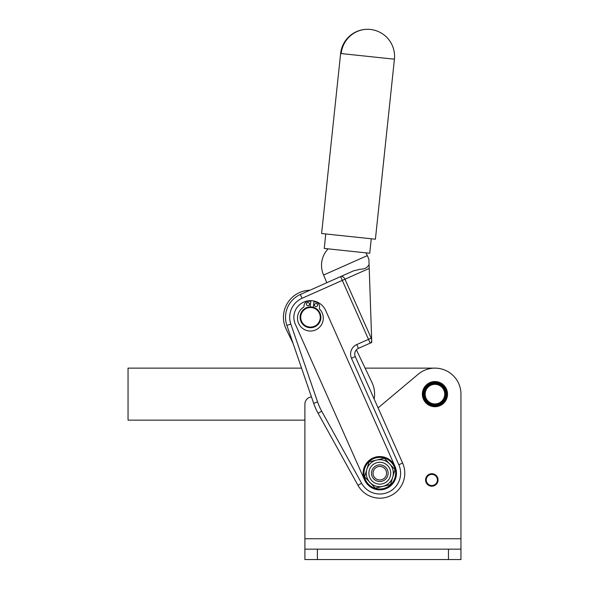 <?xml version="1.0" encoding="UTF-8"?>
<svg xmlns="http://www.w3.org/2000/svg" width="589" height="589" viewBox="0 0 589 589"><rect width="100%" height="100%" fill="white"/><g stroke="black" fill="none" stroke-linecap="round" stroke-linejoin="round"><path stroke-width="0.88" d="M302.186 312.141A9.777 9.777 0 0 1 315.66 309.004A9.777 9.777 0 0 1 318.796 322.47A9.777 9.777 0 0 1 305.33 325.607A9.777 9.777 0 0 1 302.186 312.141M319.326 322.801A10.403 10.403 0 0 0 315.991 308.474A10.403 10.403 0 0 0 301.656 311.809A10.403 10.403 0 0 0 304.999 326.137A10.403 10.403 0 0 0 319.326 322.801M386.259 475.22A6.759 6.759 0 0 1 377.792 479.66A6.759 6.759 0 0 1 373.352 471.185A6.759 6.759 0 0 1 381.819 466.746A6.759 6.759 0 0 1 386.259 475.22M371.865 470.721A8.32 8.32 0 0 0 377.328 481.147A8.32 8.32 0 0 0 387.753 475.684A8.32 8.32 0 0 0 382.29 465.258A8.32 8.32 0 0 0 371.865 470.721M326.799 282.727L323.589 275.048L367.315 255.611L368.898 259.175L369.082 264.616L368.353 265.587C366.999 267.936 364.245 269.158 360.093 269.261L353.452 270.881L300.353 294.493A24.966 24.966 0 0 0 286.88 325.422L313.65 403.303A62.419 62.419 0 0 0 318.075 413.242L357.965 485.299A24.966 24.966 0 0 0 390.934 495.555A24.966 24.966 0 0 0 402.618 463.057L355.285 356.595A6.243 6.243 0 0 1 358.451 348.357L370.186 343.137A4.16 2.945 -114 0 0 371.188 338.138L344.977 279.201L369.215 268.429L369.082 264.616M447.53 394.137A12.59 12.59 0 0 1 434.94 406.727A12.59 12.59 0 0 1 422.357 394.137A12.59 12.59 0 0 1 434.94 381.554A12.59 12.59 0 0 1 447.53 394.137M384.86 457.344A16.647 16.647 0 0 0 364.598 479.969A16.647 16.647 0 0 0 392.208 484.313A16.647 16.647 0 0 0 384.86 457.344M342.997 276.859A4.16 2.945 66 0 1 344.977 279.201L342.29 280.393L370.186 343.137L371.762 342.437L371.607 337.953L356.765 344.55A10.403 10.403 0 0 0 351.486 358.281L398.819 464.75A20.806 20.806 0 0 1 389.079 491.83A20.806 20.806 0 0 1 361.602 483.282L321.712 411.232A58.259 58.259 0 0 1 317.589 401.948L290.819 324.068A20.806 20.806 0 0 1 302.039 298.292L342.29 280.393L340.604 276.594A4.16 2.945 66 0 1 342.997 276.859M371.269 238.766L369.737 253.248L324.267 248.448L325.746 233.958M389.093 483.039A13.525 13.525 0 0 0 383.682 460.245A13.525 13.525 0 0 0 366.851 469.33L369.082 461.85L384.278 458.242L389.638 463.918A13.525 13.525 0 0 0 376.68 460.046M392.767 477.075L390.529 484.556L375.333 488.163L364.613 476.81L366.851 469.33A13.525 13.525 0 0 0 375.937 486.161A13.525 13.525 0 0 0 389.638 463.918L394.998 469.595L392.767 477.075M384.61 458.139A15.815 15.815 0 0 1 394.873 478.003A15.815 15.815 0 0 1 375.002 488.266A15.815 15.815 0 0 1 364.738 468.402A15.815 15.815 0 0 1 384.61 458.139M313.26 307.274L313.952 301.494L316.264 302.194A4.683 4.683 0 0 1 319.555 307.23L319.363 308.857A12.899 12.899 0 0 1 316.926 329.258A12.899 12.899 0 0 1 299.271 324.657A12.899 12.899 0 0 1 303.865 307.002L304.057 305.382A4.683 4.683 0 0 1 308.445 301.259L310.852 301.126L310.167 306.906M314.489 304.874A1.561 1.561 0 0 1 316.227 303.512A1.561 1.561 0 0 1 317.589 305.249A1.561 1.561 0 0 1 315.859 306.611A1.561 1.561 0 0 1 314.489 304.874M306.435 303.917A1.561 1.561 0 0 1 308.172 302.547A1.561 1.561 0 0 1 309.534 304.285A1.561 1.561 0 0 1 307.797 305.647A1.561 1.561 0 0 1 306.435 303.917M426.252 479.969A5.573 5.573 0 0 1 431.825 474.395A5.573 5.573 0 0 1 437.399 479.969A5.573 5.573 0 0 1 431.825 485.535A5.573 5.573 0 0 1 426.252 479.969M438.061 479.969A6.243 6.243 0 0 0 431.825 473.725A6.243 6.243 0 0 0 425.582 479.969A6.243 6.243 0 0 0 431.825 486.205A6.243 6.243 0 0 0 438.061 479.969M394.424 59.187L375.407 239.208L321.609 233.524L340.626 53.511L394.424 59.187A27.05 27.05 0 0 0 370.363 29.45A27.05 26.498 96 0 0 341.178 53.562M374.155 399.04A27.05 27.05 0 0 0 371.917 382.386L356.382 349.844M304.903 420.148L128.049 420.148L128.049 368.132L301.561 368.132L293.094 343.483L286.129 329.06A27.05 27.05 0 0 1 309.858 290.267M353.452 270.881L300.353 294.493A24.966 24.966 0 0 0 286.88 325.422L293.094 343.483L286.129 329.06M369.215 268.429L371.607 337.953M383.814 420.76L402.618 463.057L398.819 464.75M361.602 483.282L357.965 485.299L334.397 442.729M364.598 479.969L295.28 324.068A16.647 16.647 0 0 1 303.733 302.098A16.647 16.647 0 0 1 325.702 310.543L395.013 466.444M311.456 396.905A7.282 7.282 0 0 0 304.903 404.15L304.903 559.55L317.39 559.55L317.39 549.147L304.903 549.147M317.39 559.55L460.951 559.55L460.951 394.137A26.004 26.004 0 0 0 418.219 374.221L378.094 407.897M460.951 549.147L317.39 549.147M365.04 368.132L434.94 368.132M433.644 404.459A10.403 10.403 0 0 0 445.328 394.785A10.403 10.403 0 0 0 434.94 383.733A10.403 10.403 0 0 0 424.559 393.489A10.403 10.403 0 0 0 433.644 404.459M436.162 384.433A9.777 9.777 0 0 1 444.643 395.359A9.777 9.777 0 0 1 433.725 403.84A9.777 9.777 0 0 1 425.243 392.922A9.777 9.777 0 0 1 436.162 384.433M434.94 405.166A11.029 11.029 0 0 0 445.969 394.137A11.029 11.029 0 0 0 434.94 383.115A11.029 11.029 0 0 0 423.918 394.137A11.029 11.029 0 0 0 434.94 405.166M434.94 406.52L435.035 406.624A12.487 12.487 0 0 0 436.39 406.535L436.596 406.513A12.487 12.487 0 0 0 437.929 406.263L438.135 406.211A12.487 12.487 0 0 0 439.423 405.792L439.622 405.711A12.487 12.487 0 0 0 440.852 405.136L441.036 405.033A12.487 12.487 0 0 0 442.184 404.312L442.354 404.187A12.487 12.487 0 0 0 443.399 403.325L443.554 403.178A12.487 12.487 0 0 0 444.481 402.191L444.621 402.029A12.487 12.487 0 0 0 445.417 400.932L445.534 400.756A12.487 12.487 0 0 0 446.19 399.563L446.278 399.371A12.487 12.487 0 0 0 446.779 398.112L446.845 397.914A12.487 12.487 0 0 0 447.184 396.596L447.22 396.39A12.487 12.487 0 0 0 447.397 395.042L447.404 394.836A12.487 12.487 0 0 0 447.412 393.474L447.397 393.268A12.487 12.487 0 0 0 447.228 391.921L447.191 391.714A12.487 12.487 0 0 0 446.852 390.397L446.786 390.198A12.487 12.487 0 0 0 446.293 388.931L446.204 388.74A12.487 12.487 0 0 0 445.549 387.555L445.439 387.378A12.487 12.487 0 0 0 444.636 386.274L444.504 386.112A12.487 12.487 0 0 0 443.576 385.125L443.421 384.978A12.487 12.487 0 0 0 442.376 384.109L442.206 383.984A12.487 12.487 0 0 0 441.065 383.255L440.881 383.159A12.487 12.487 0 0 0 439.652 382.578L439.453 382.497A12.487 12.487 0 0 0 438.164 382.077L437.958 382.025A12.487 12.487 0 0 0 436.626 381.768L436.42 381.746A12.487 12.487 0 0 0 435.065 381.657L434.851 381.657A12.487 12.487 0 0 0 433.497 381.738L433.29 381.768A12.487 12.487 0 0 0 431.958 382.018L431.752 382.07A12.487 12.487 0 0 0 430.463 382.489L430.264 382.563A12.487 12.487 0 0 0 429.035 383.144L428.851 383.24A12.487 12.487 0 0 0 427.702 383.969L427.533 384.094A12.487 12.487 0 0 0 426.488 384.956L426.333 385.103A12.487 12.487 0 0 0 425.405 386.089L425.265 386.251A12.487 12.487 0 0 0 424.47 387.348L424.352 387.525A12.487 12.487 0 0 0 423.697 388.711L423.609 388.902A12.487 12.487 0 0 0 423.108 390.168L423.042 390.367A12.487 12.487 0 0 0 422.703 391.678L422.666 391.884A12.487 12.487 0 0 0 422.49 393.231L422.482 393.445A12.487 12.487 0 0 0 422.475 394.799L422.49 395.013A12.487 12.487 0 0 0 422.659 396.36L422.696 396.566A12.487 12.487 0 0 0 423.035 397.884L423.101 398.083A12.487 12.487 0 0 0 423.594 399.342L423.682 399.533A12.487 12.487 0 0 0 424.338 400.726L424.448 400.903A12.487 12.487 0 0 0 425.251 402L425.383 402.162A12.487 12.487 0 0 0 426.311 403.156L426.465 403.303A12.487 12.487 0 0 0 427.511 404.164L427.68 404.29A12.487 12.487 0 0 0 428.821 405.018L429.006 405.122A12.487 12.487 0 0 0 430.235 405.703L430.434 405.777A12.487 12.487 0 0 0 431.722 406.196L431.921 406.255A12.487 12.487 0 0 0 433.261 406.506L433.467 406.535A12.487 12.487 0 0 0 434.822 406.624L434.94 406.52M434.94 382.276A11.861 11.861 0 0 1 446.801 394.137A11.861 11.861 0 0 1 434.94 405.998A11.861 11.861 0 0 1 423.086 394.137A11.861 11.861 0 0 1 434.94 382.276M355.285 356.595L351.486 358.281M318.075 413.242L321.712 411.232M313.65 403.303L317.589 401.948M286.88 325.422L290.819 324.068M300.353 294.493L302.039 298.292M358.451 348.357L356.765 344.55A10.403 10.403 0 0 0 354.946 345.588M390.271 476.332A10.926 10.926 0 0 1 376.68 483.672A10.926 10.926 0 0 1 369.34 470.074A10.926 10.926 0 0 1 382.931 462.74A10.926 10.926 0 0 1 390.271 476.332M304.903 538.744L460.951 538.744M448.465 559.55L448.465 549.147M370.363 29.45A27.05 27.05 0 0 0 340.626 53.511M328.102 248.852A23.928 23.928 0 0 0 323.589 275.048M367.315 255.611A23.928 23.928 0 0 0 365.857 252.843"/></g></svg>
